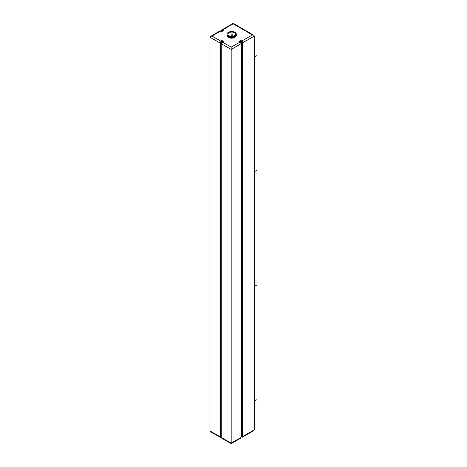 <?xml version="1.0" encoding="UTF-8"?>
<svg xmlns="http://www.w3.org/2000/svg" width="467" height="467" viewBox="0 0 467 467"><rect width="100%" height="100%" fill="white"/><g stroke="black" fill="none" stroke-linecap="round" stroke-linejoin="round"><path stroke-width="0.7" d="M220.039 437.182A1.407 0.811 -60 0 1 219.887 437.13A1.407 0.811 -60 0 1 219.759 437.024L220.424 437.404A1.407 0.811 -60 0 1 220.261 436.867L209.992 430.942L209.992 37.202L210.576 36.391L211.983 36.058L220.424 31.184A1.407 0.811 -120 0 0 220.091 31.056L221.749 31.563L223.401 30.612L222.741 29.847A1.407 0.811 -120 0 0 222.409 29.719L222.076 31.377M242.274 41.796L242.274 437.246A1.407 0.811 -120 0 0 242.315 437.223A1.407 0.811 -120 0 0 242.607 436.581L242.607 42.841A1.407 0.811 60 0 0 242.274 41.796L242.607 41.604A1.407 0.811 60 0 0 241.941 40.933L241.281 40.933L241.281 436.966L240.949 436.773M239.624 41.89L239.624 42.269L239.291 42.077L239.624 41.89L238.964 41.505L240.616 40.547L241.281 40.933M220.424 437.404L220.424 42.398L219.759 42.018A1.407 0.811 -60 0 1 220.587 41.026L221.416 40.547L221.416 42.976L221.749 43.162A1.407 0.811 120 0 1 222.578 42.176L223.401 41.312L222.076 40.933L222.076 42.614M221.416 40.547L222.076 40.933M227.563 36.298A4.215 2.434 0 0 0 228.702 37.488A4.215 2.434 0 0 0 232.858 38.107A4.215 2.434 0 0 0 235.794 36.298M223.074 30.419L223.074 30.799M242.607 42.841L254.357 36.058L253.774 35.247L252.373 34.908L233.167 23.823L222.741 29.847M221.416 31.377L221.416 30.612A1.407 0.811 60 0 1 221.708 29.97A1.407 0.811 60 0 1 222.076 29.911M220.424 30.869A1.407 0.811 -120 0 0 220.05 30.921L210.576 36.391M222.409 29.719L222.409 31.184M221.253 436.674L220.587 437.059A1.407 0.811 -60 0 1 220.424 437.141M242.274 437.089A1.407 0.811 -120 0 1 241.941 436.966L241.281 436.966M209.992 430.942L210.576 431.753L219.887 437.13M254.357 36.058L254.357 429.798L253.774 430.609L242.315 437.223M222.578 42.176L231.183 47.144L231.183 49.438L231.183 47.144L239.624 42.269A1.407 0.811 60 0 1 240.289 42.941L240.616 42.754A1.407 0.811 60 0 1 240.949 43.799L240.949 437.538L231.183 443.177L221.253 437.439L221.253 43.705L231.183 49.438L231.183 443.177M240.949 437.538A1.407 0.811 -120 0 1 240.657 438.18A1.407 0.811 -120 0 1 240.616 438.198L240.289 438.39M241.608 40.74L241.608 436.773M240.616 40.547L240.616 42.754M240.657 438.18L231.183 443.65L221.872 438.274A1.407 0.811 -60 0 1 221.749 438.169L221.416 437.982A1.407 0.811 -60 0 1 221.253 437.439M220.261 436.867L220.261 43.127A1.407 0.811 120 0 1 220.424 42.398M221.416 42.976A1.407 0.811 120 0 0 221.253 43.705M223.074 41.505L223.074 41.89M222.409 40.74L222.409 42.287M226.997 34.243L226.997 35.007A4.682 2.703 0 0 0 228.369 36.916A4.682 2.703 0 0 0 233.471 37.506A4.682 2.703 0 0 0 236.36 35.007L236.36 34.243A4.682 2.703 0 0 0 234.989 32.328A4.682 2.703 0 0 0 229.887 31.744A4.682 2.703 0 0 0 226.997 34.243A4.682 2.703 0 0 0 228.369 36.152A4.682 2.703 0 0 0 233.471 36.741A4.682 2.703 0 0 0 236.36 34.243M229.028 35.772A3.748 2.16 0 0 0 233.115 36.239A3.748 2.16 0 0 0 235.426 34.243A3.748 2.16 0 0 0 234.329 32.713A3.748 2.16 0 0 0 230.249 32.246A3.748 2.16 0 0 0 227.931 34.243A3.748 2.16 0 0 0 229.028 35.772M233.43 36.152A3.748 2.16 0 0 0 229.927 36.152M231.183 36.385L231.183 34.529M231.679 35.772L231.679 36.403M232.175 36.385L232.175 33.957M254.357 401.124L257.008 399.594M254.357 286.446L257.008 284.917M254.357 171.763L257.008 170.233M254.357 57.085L257.008 55.555M241.941 40.933L252.373 34.908M211.983 36.058L220.587 41.026M231.183 49.438L240.949 43.799M254.357 429.798L242.607 436.581M209.992 37.202L220.261 43.127M253.774 35.247L233.167 23.35L221.708 29.97"/></g></svg>
